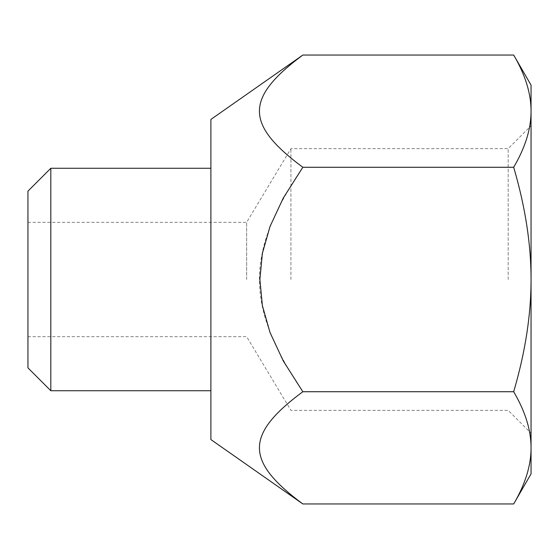 <?xml version="1.0" encoding="UTF-8"?>
<svg xmlns="http://www.w3.org/2000/svg" width="559" height="559" viewBox="0 0 559 559"><rect width="100%" height="100%" fill="white"/><g stroke="black" fill="none" stroke-linecap="round" stroke-linejoin="round"><path stroke-width="0.42" stroke-dasharray="2.79 2.1" d="M508.18 279.5L508.18 148.638L508.18 279.5M531.05 473.878L531.05 85.122M290.932 279.5L290.932 148.638L290.932 279.5M50.82 168.266L50.82 390.734M27.95 367.864L27.95 191.136M210.897 279.5L210.897 390.734L210.897 279.5M27.95 279.5L27.95 222.328L27.95 279.5M246.652 279.5L246.652 222.328L246.652 279.5M513.686 55.048C525.313 74.885 531.099 93.584 531.05 111.164C531.099 128.738 525.313 147.443 513.686 167.274C525.313 206.942 531.099 244.346 531.05 279.5C531.099 314.654 525.313 352.058 513.686 391.726C525.313 411.557 531.099 430.262 531.05 447.836C531.099 465.416 525.313 484.115 513.686 503.952M210.897 119.423L210.897 439.577M302.831 503.952C244.968 461.035 244.968 434.636 302.831 391.726C244.968 305.899 244.968 253.101 302.831 167.274C244.968 124.364 244.968 97.965 302.831 55.048M302.831 167.274L513.686 167.274M302.831 391.726L513.686 391.726M27.95 336.672L246.652 336.672L290.932 410.362L508.18 410.362L531.05 433.232M27.95 222.328L246.652 222.328L290.932 148.638L508.18 148.638L531.05 125.768"/><path stroke-width="0.84" d="M513.686 55.048L531.05 85.122L531.05 473.878L513.686 503.952C525.313 484.115 531.099 465.416 531.05 447.836C531.099 430.262 525.313 411.557 513.686 391.726C525.313 352.058 531.099 314.654 531.05 279.5C531.099 244.346 525.313 206.942 513.686 167.274C525.313 147.443 531.099 128.738 531.05 111.164C531.099 93.584 525.313 74.885 513.686 55.048L302.831 55.048C244.968 97.965 244.968 124.364 302.831 167.274L283.252 198.089L270.032 226.465L262.388 253.339L259.886 279.5L262.388 305.661L270.032 332.535L283.252 360.911L302.831 391.726C244.968 434.636 244.968 461.035 302.831 503.952L513.686 503.952M50.82 279.5L50.82 168.266L27.95 191.136L27.95 367.864L50.82 390.734L50.82 279.5M302.831 503.952L210.897 439.577L210.897 119.423L302.831 55.048M302.831 167.274L513.686 167.274M302.831 391.726L513.686 391.726M210.897 168.266L50.82 168.266M210.897 390.734L50.82 390.734"/></g></svg>
